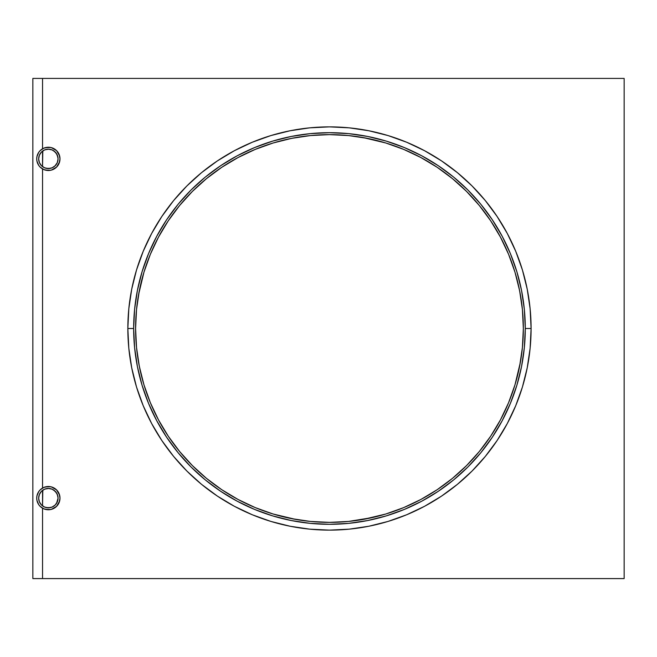 <?xml version="1.0" encoding="UTF-8"?>
<svg xmlns="http://www.w3.org/2000/svg" width="657" height="657" viewBox="0 0 657 657"><rect width="100%" height="100%" fill="white"/><g stroke="black" fill="none" stroke-linecap="round" stroke-linejoin="round"><path stroke-width="0.99" d="M32.85 578.587L42.541 578.587L32.85 578.587L32.85 78.413L42.541 78.413L42.541 148.794L42.541 78.413L32.85 78.413L32.85 578.587M42.812 150.913L42.541 166.623L42.541 151.11L44.742 149.87M42.541 168.939L42.541 488.061L42.541 168.939L45.349 170.097L50.63 170.27L52.815 169.613L56.584 167.092L51.369 170.097L48.363 170.5L43.904 169.613L40.134 167.092L38.689 165.326L36.948 161.137L36.726 158.863A11.629 11.629 0 0 1 48.363 147.234A11.629 11.629 0 0 1 59.992 158.863L59.598 161.877L56.584 167.092L59.105 163.314L59.992 158.863L59.105 154.411L56.584 150.642L59.598 155.857L59.992 158.863A11.629 11.629 0 0 1 48.363 170.5A11.629 11.629 0 0 1 36.726 158.863L36.948 156.596L38.689 152.399L40.134 150.642L43.904 148.121L48.363 147.234L51.369 147.628L56.584 150.642L52.815 148.121L50.63 147.455L45.349 147.628L42.541 148.794M42.812 490.188L42.541 505.89L42.541 490.377L44.742 489.145M42.541 508.206L42.541 578.587L42.541 508.206L45.349 509.372L50.63 509.545L52.815 508.879L56.584 506.358L51.369 509.372L48.363 509.766L43.904 508.879L40.134 506.358L38.689 504.601L36.948 500.404L36.726 498.137A11.629 11.629 0 0 1 48.363 486.5A11.629 11.629 0 0 1 59.992 498.137L59.598 501.143L56.584 506.358L59.105 502.589L59.992 498.137L59.105 493.686L56.584 489.908L59.598 495.123L59.992 498.137A11.629 11.629 0 0 1 48.363 509.766A11.629 11.629 0 0 1 36.726 498.137L36.948 495.863L38.689 491.674L40.134 489.908L43.904 487.387L48.363 486.5L51.369 486.903L56.584 489.908L52.815 487.387L50.63 486.73L45.349 486.903L42.541 488.061M52.289 506.999L54.901 505.29L56.609 503.229L58.054 498.137A9.691 9.691 0 0 1 48.363 507.828A9.691 9.691 0 0 1 38.664 498.137L39.404 494.425L41.506 491.28L44.651 489.178L48.363 488.438L52.067 489.178L55.213 491.28L57.315 494.425L58.054 498.137L57.906 496.446M57.906 160.554L58.054 158.863A9.691 9.691 0 0 1 48.363 168.562A9.691 9.691 0 0 1 38.664 158.863L39.404 155.159L41.506 152.013L44.651 149.911L48.363 149.172L52.067 149.911L55.213 152.013L57.315 155.159L58.054 158.863L57.906 157.179M42.541 578.587L624.15 578.587L624.15 78.413L42.541 78.413L624.15 78.413L624.15 578.587L42.541 578.587M372.076 517.626L348.473 521.436L329.469 522.372L310.465 521.436L291.651 518.644L273.189 514.02L255.277 507.615L238.08 499.476L221.762 489.695L206.479 478.362L192.386 465.583L179.607 451.49L168.274 436.207L158.493 419.889L150.354 402.692L143.949 384.78L139.325 366.319L136.533 347.504L135.597 328.5L136.533 309.496L139.325 290.681L143.949 272.22L150.354 254.308L158.493 237.111L168.274 220.793L179.607 205.51L192.386 191.417L206.479 178.638L221.762 167.305L238.08 157.524L255.277 149.385L273.189 142.98L291.651 138.356L310.465 135.564L329.469 134.628L348.473 135.564L367.288 138.356L385.749 142.98L403.661 149.385L420.858 157.524L437.176 167.305L452.459 178.638L466.552 191.417L479.331 205.51L490.664 220.793L500.445 237.111L508.584 254.308L514.989 272.22L519.613 290.681L522.405 309.496L523.342 328.5A193.872 193.872 0 0 1 329.469 522.372A193.872 193.872 0 0 1 135.597 328.5A193.872 193.872 0 0 1 329.469 134.628A193.872 193.872 0 0 1 523.342 328.5L522.405 347.504L519.613 366.319L514.989 384.78L508.584 402.692L500.445 419.889L490.664 436.207L479.331 451.49L466.552 465.583L452.459 478.362L437.176 489.695L420.858 499.476L403.661 507.615L385.749 514.02L363.272 519.4M150.675 403.447L150.354 402.692L150.675 403.447M44.742 167.855L42.812 166.812M44.881 167.913L46.351 168.348M46.162 168.307L50.211 168.381M50.162 168.389L51.854 167.905M52.289 167.724L55.098 165.835M54.901 166.024L57.282 162.657M57.233 162.772L57.816 161.014M57.964 157.524L56.494 153.59M56.609 153.771L53.784 150.831M53.849 150.872L52.289 150.001M51.854 149.821L48.536 149.172M48.832 149.18L44.881 149.812M44.742 507.13L42.812 506.087M44.881 507.188L46.351 507.615M46.162 507.574L50.211 507.647M50.162 507.664L51.854 507.179M57.816 495.986L56.494 492.865M56.609 493.037L53.784 490.106M53.849 490.147L52.289 489.276M51.854 489.095L48.536 488.447M48.832 488.455L44.881 489.087M143.949 272.22L150.354 254.308L143.949 272.22L138.57 294.697M58.054 158.863L57.315 162.575L55.213 165.72L52.067 167.822L48.363 168.562L44.651 167.822L41.506 165.72L39.404 162.575L38.664 158.863A9.691 9.691 0 0 1 48.363 149.172A9.691 9.691 0 0 1 58.054 158.863M58.054 498.137L57.315 501.841L55.213 504.987L52.067 507.089L48.363 507.828L44.651 507.089L41.506 504.987L39.404 501.841L38.664 498.137A9.691 9.691 0 0 1 48.363 488.438A9.691 9.691 0 0 1 58.054 498.137M127.844 328.5L133.658 328.5A195.811 195.811 0 0 1 329.469 132.689A195.811 195.811 0 0 1 525.28 328.5L531.094 328.5A201.625 201.625 0 0 0 329.469 126.875A201.625 201.625 0 0 0 127.844 328.5A201.625 201.625 0 0 1 329.469 126.875A201.625 201.625 0 0 1 531.094 328.5L530.125 308.741L527.218 289.162L522.414 269.97L515.745 251.344L507.286 233.457L497.111 216.482L485.326 200.59L472.038 185.931L457.379 172.643L441.488 160.858L424.512 150.683L406.626 142.224L388 135.556L368.807 130.751L349.228 127.844L329.469 126.875L309.71 127.844L290.131 130.751L270.939 135.556L252.313 142.224L234.426 150.683L217.451 160.858L201.559 172.643L186.9 185.931L173.612 200.59L161.827 216.482L151.652 233.457L143.193 251.344L136.525 269.97L131.72 289.162L128.813 308.741L127.844 328.5L128.813 348.259L131.72 367.838L136.525 387.03L143.193 405.656L151.652 423.543L161.827 440.519L173.612 456.41L186.9 471.069L201.559 484.357L217.451 496.142L234.426 506.317L252.313 514.776L270.939 521.444L290.131 526.249L309.71 529.156L329.469 530.125L349.228 529.156L368.807 526.249L388 521.444L406.626 514.776L424.512 506.317L441.488 496.142L457.379 484.357L472.038 471.069L485.326 456.41L497.111 440.519L507.286 423.543L515.745 405.656L522.414 387.03L527.218 367.838L530.125 348.259L531.094 328.5A201.625 201.625 0 0 1 329.469 530.125A201.625 201.625 0 0 1 127.844 328.5A201.625 201.625 0 0 0 329.469 530.125A201.625 201.625 0 0 0 531.094 328.5L525.28 328.5A195.811 195.811 0 0 1 329.469 524.311A195.811 195.811 0 0 1 133.658 328.5L134.603 347.693L137.428 366.696L142.093 385.339L148.564 403.431L156.785 420.8L166.664 437.283L178.104 452.722L191.015 466.955L205.247 479.865L220.686 491.305L237.169 501.184L254.538 509.405L272.63 515.876L291.273 520.541L310.276 523.366L329.469 524.311L348.662 523.366L367.665 520.541L386.308 515.876L404.4 509.405L421.769 501.184L438.252 491.305L453.691 479.865L467.924 466.955L480.834 452.722L492.274 437.283L502.153 420.8L510.374 403.431L516.845 385.339L521.518 366.696L524.335 347.693L525.28 328.5L524.335 309.307L521.518 290.304L516.845 271.661L510.374 253.569L502.153 236.2L492.274 219.717L480.834 204.278L467.924 190.045L453.691 177.135L438.252 165.695L421.769 155.816L404.4 147.595L386.308 141.124L367.665 136.459L348.662 133.634L329.469 132.689L310.276 133.634L291.273 136.459L272.63 141.124L254.538 147.595L237.169 155.816L220.686 165.695L205.247 177.135L191.015 190.045L178.104 204.278L166.664 219.717L156.785 236.2L148.564 253.569L142.093 271.661L137.428 290.304L134.603 309.307L133.658 328.5L127.844 328.5M238.08 157.524L239.23 156.916M286.863 139.374L295.666 137.6M363.272 137.6L385.749 142.98M500.445 237.111L501.053 238.261M518.595 285.894L520.369 294.697M520.369 362.303L514.989 384.78M420.948 499.427L419.708 500.084M295.666 519.4L273.189 514.02M158.493 419.889L157.885 418.739M140.343 371.106L138.57 362.303M367.288 518.644L385.749 514.02"/></g></svg>
